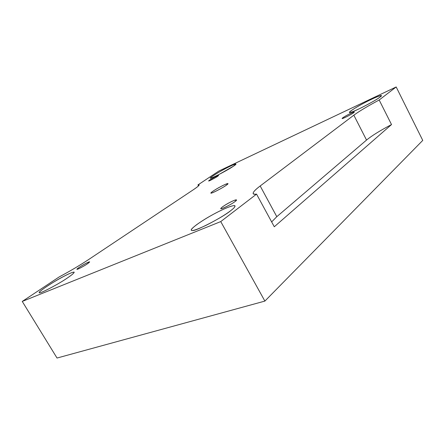 <?xml version="1.0" encoding="UTF-8"?>
<svg xmlns="http://www.w3.org/2000/svg" width="445" height="445" viewBox="0 0 445 445"><rect width="100%" height="100%" fill="white"/><g stroke="black" fill="none" stroke-linecap="round" stroke-linejoin="round"><path stroke-width="0.67" d="M234.971 201.591L236.523 199.933C235.472 198.87 220.581 207.164 220.87 208.577C220.036 210.001 231.617 204.333 234.971 201.591C232.513 203.671 222.528 208.861 221.415 208.649C218.662 209.423 224.703 204.961 229.687 202.503C234.904 199.649 238.843 198.921 234.971 201.591M353.764 112.663L354.376 112.012C353.575 111.545 342.105 117.602 342.144 118.47C341.454 119.466 351.645 114.382 353.764 112.663C352.59 113.72 344.78 117.847 343.128 118.287C341.271 118.72 342.845 117.547 347.857 114.777C353.024 112.162 354.993 111.456 353.764 112.663M217.544 176.359L218.617 175.441C218.139 175.052 208.666 180.303 208.683 180.926C208.065 181.66 215.313 177.95 217.544 176.359C215.903 177.555 209.645 180.881 209 180.904C208.382 180.826 210.185 179.619 214.407 177.282C218.378 175.263 219.418 174.952 217.544 176.359M87.353 263.857L89.668 261.894C89.323 261.048 76.573 268.53 77.007 269.231C76.401 270.115 84.25 266.065 87.353 263.857C84.494 265.893 76.941 269.865 77.063 269.269C75.761 269.514 81.98 265.359 85.612 263.54C90.146 261.298 90.724 261.41 87.353 263.857M274.287 226.766L391.522 124.561C380.102 130.585 371.77 135.753 366.535 140.064L276.801 216.687L271.656 221.922L276.801 216.687L260.18 185.977C255.057 189.837 252.727 192.424 253.194 193.742C253.567 194.298 254.685 194.421 256.548 194.115L220.748 221.588L22.25 301.432L59.174 276.94C70.032 271.139 79.95 265.27 88.928 259.346L193.258 189.798C197.346 187.067 199.304 185.426 199.143 184.886L197.936 184.92L198.487 185.915L197.936 184.92L218.834 171.058L396.178 86.959L422.75 140.403L264.886 301.087L57.038 358.041L22.25 301.432L57.038 358.041L264.886 301.087L220.748 221.588L264.886 301.087L422.75 140.403L396.178 86.959L379.173 100.003L391.522 124.561L274.287 226.766L256.548 194.115L274.287 226.766M226.238 185.265L228.001 183.613C227.045 182.762 210.852 191.756 210.986 193.008C209.968 194.382 222.494 188.085 226.238 185.265C223.49 187.395 212.654 193.108 211.536 193.019C208.633 193.998 215.319 189.353 220.698 186.633C226.36 183.524 230.499 182.461 226.238 185.265M379.963 97.121L381.298 95.669C381.209 94.752 371.314 99.146 364.399 102.862C357.73 106.311 348.758 111.79 349.447 112.407C349.981 112.897 354.031 111.311 361.601 107.64C370.702 102.99 376.826 99.485 379.963 97.121C377.288 99.658 356.517 110.649 352.117 111.873C344.775 114.849 353.508 108.447 363.871 103.14C373.906 97.622 385.898 93.055 379.963 97.121M233.403 166.213L235.961 164.021C235.628 163.471 228.179 167.059 222.984 169.94C216.882 173.233 209.756 177.789 210.446 178.067C210.58 178.473 213.4 177.294 218.912 174.54L233.403 166.213C229.347 169.183 212.921 177.922 211.275 177.994C206.947 179.635 216.921 173.022 224.914 168.9C233.308 164.283 239.727 162.175 233.403 166.213M67.451 277.919C71.812 275.004 74.065 273.096 74.209 272.19C72.88 271.622 64.798 275.605 56.565 280.378C46.82 285.968 38.209 292.27 39.416 292.56C37.858 294.94 58.985 283.949 67.451 277.919C59.196 283.799 38.315 294.729 39.449 292.599C36.657 292.793 54.229 281.14 63.696 276.423C68.925 273.653 72.379 272.212 74.07 272.095C74.393 272.802 72.19 274.743 67.451 277.919M230.599 210.746C233.708 208.421 235.177 206.797 235.016 205.879C233.831 204.322 221.12 209.951 212.209 214.968C201.49 220.742 189.754 229.186 191.344 230.21C191.734 231.356 196.668 229.715 206.146 225.292C217.082 219.702 225.231 214.852 230.599 210.746C223.479 216.893 194.793 231.723 192.49 230.493C189.976 230.727 191.317 228.819 196.512 224.781C202.903 220.275 209.539 216.253 216.409 212.716C223.362 209.067 229.003 206.714 233.33 205.657C236.117 205.573 235.21 207.27 230.599 210.746M353.842 115.194L260.18 185.977L276.801 216.687L366.535 140.064L353.842 115.194L366.535 140.064C371.77 135.753 380.102 130.585 391.522 124.561L379.173 100.003C367.726 106.127 359.282 111.189 353.842 115.194C359.282 111.189 367.726 106.127 379.173 100.003L396.178 86.959L218.834 171.058L197.936 184.92C200.489 184.33 198.932 185.96 193.258 189.798L88.928 259.346C79.95 265.27 70.032 271.139 59.174 276.94L22.25 301.432L220.748 221.588L256.548 194.115C251.08 194.732 252.293 192.018 260.18 185.977L353.842 115.194"/></g></svg>
